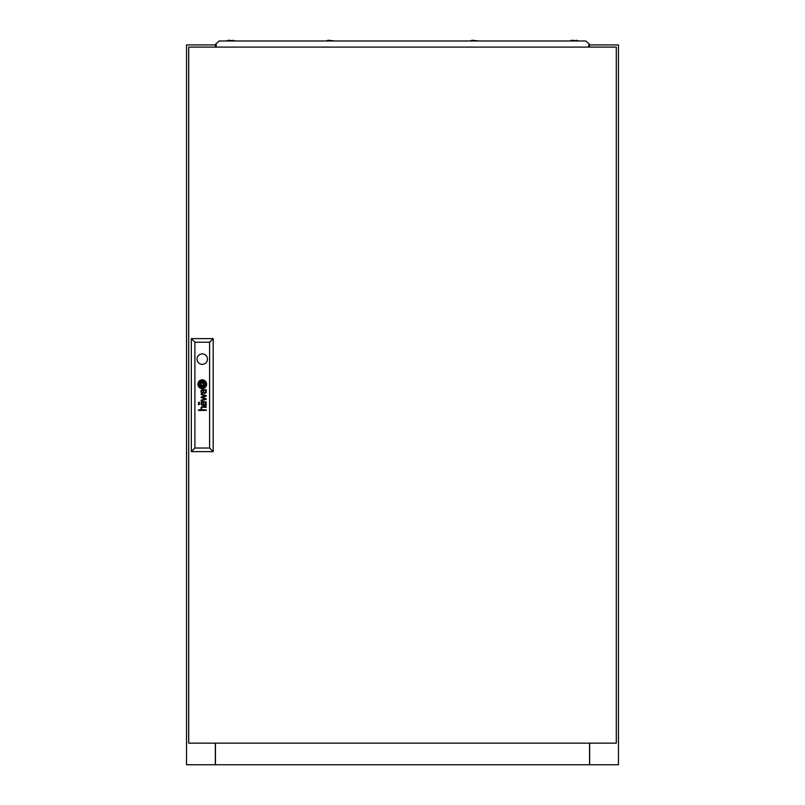 <?xml version="1.0" encoding="UTF-8"?>
<svg xmlns="http://www.w3.org/2000/svg" width="805" height="805" viewBox="0 0 805 805"><rect width="100%" height="100%" fill="white"/><g stroke="black" fill="none" stroke-linecap="round" stroke-linejoin="round"><path stroke-width="1.21" d="M216.424 44.929L215.348 44.929L215.348 47.093L215.348 44.929L186.549 44.929L186.549 764.75L215.458 764.75L215.458 743.156M215.348 743.156L215.348 764.75M589.652 743.156L589.652 764.75L618.451 764.75L618.451 44.929L589.652 44.929L589.652 47.093L589.652 44.929L588.576 44.929M589.652 764.75L215.458 764.75M206.271 391.914A2.848 2.848 0 0 0 206.251 391.582L205.778 391.582A1.157 1.157 0 0 1 204.44 392.679A0.634 0.634 0 0 1 204.269 392.599A1.177 1.177 0 0 1 203.927 392.196A3.16 3.16 0 0 1 203.836 391.995A1.328 1.328 0 0 1 203.776 391.794A8.996 8.996 0 0 1 203.735 391.582L203.293 391.582A6.541 6.541 0 0 0 203.383 392.116A2.445 2.445 0 0 0 203.514 392.518A1.53 1.53 0 0 0 206.211 392.427A1.852 1.852 0 0 0 206.261 392.065A2.848 2.848 0 0 0 206.271 391.914M205.778 403.758A1.358 1.358 0 0 1 204.571 404.774A0.775 0.775 0 0 1 204.017 404.402A1.369 1.369 0 0 1 203.856 404.1A2.596 2.596 0 0 1 203.725 403.637L203.293 403.637A8.141 8.141 0 0 0 203.403 404.221A1.902 1.902 0 0 0 203.655 404.835A1.318 1.318 0 0 0 206.241 404.331A2.214 2.214 0 0 0 206.271 403.969A3.26 3.26 0 0 0 206.251 403.637L205.778 403.637A1.358 1.358 0 0 1 205.778 403.758M206.181 402.017A0.694 0.694 0 0 0 206.181 401.997L205.839 401.786A0.886 0.886 0 0 1 205.688 401.816A2.345 2.345 0 0 1 205.517 401.826L202.679 401.806A2.516 2.516 0 0 0 202.407 401.806A38.087 38.087 0 0 0 202.125 401.826A0.916 0.916 0 0 0 201.964 401.856A6.108 6.108 0 0 0 201.803 401.906A0.704 0.704 0 0 0 201.653 401.967A1.701 1.701 0 0 0 201.471 402.087A0.714 0.714 0 0 0 201.331 402.238A1.59 1.59 0 0 0 201.119 402.661A5.514 5.514 0 0 0 201.069 402.832A1.358 1.358 0 0 0 201.039 403.013A13.977 13.977 0 0 0 201.019 403.194A1.67 1.67 0 0 0 201.019 403.446A4.206 4.206 0 0 0 201.059 403.848A2.023 2.023 0 0 0 201.391 404.684A1.419 1.419 0 0 0 202.739 405.307L202.739 404.704A1.791 1.791 0 0 1 202.176 404.623A0.815 0.815 0 0 1 201.562 403.919A2.163 2.163 0 0 1 201.572 402.973A0.755 0.755 0 0 1 202.065 402.46A1.499 1.499 0 0 1 202.377 402.399A3.361 3.361 0 0 1 202.669 402.389L203.242 403.315L203.615 402.852A7.295 7.295 0 0 1 203.564 402.389L204.48 402.389A2.113 2.113 0 0 1 204.742 402.409A1.56 1.56 0 0 1 204.953 402.45A0.886 0.886 0 0 1 205.466 402.802A1.57 1.57 0 0 1 205.718 403.315L206.191 403.315A1.821 1.821 0 0 0 205.607 402.389L205.768 402.399A0.875 0.875 0 0 0 205.939 402.379L206.161 402.158A0.694 0.694 0 0 0 206.181 402.017M204.51 385.001A0.533 0.533 0 0 0 204.5 384.981A3.934 3.934 0 0 0 204.43 384.377L203.886 384.377A36.577 36.577 0 0 1 203.947 384.871A3.663 3.663 0 0 1 203.977 385.203L203.937 385.313A0.694 0.694 0 0 1 203.735 385.444A3.351 3.351 0 0 1 203.393 385.575A5.605 5.605 0 0 1 202.729 385.736A40.834 40.834 0 0 1 202.035 385.867A7.134 7.134 0 0 1 201.401 385.937A3.311 3.311 0 0 1 201.24 385.947L201.099 385.837A1.439 1.439 0 0 1 200.928 385.504A7.557 7.557 0 0 1 200.656 384.377L200.133 384.377A3.955 3.955 0 0 0 200.284 384.901A25.478 25.478 0 0 0 200.475 385.394A2.928 2.928 0 0 0 200.817 386.038A1.761 1.761 0 0 0 201.089 386.33A0.584 0.584 0 0 0 201.522 386.47A5.665 5.665 0 0 0 201.904 386.43A3.773 3.773 0 0 0 202.246 386.36A10.425 10.425 0 0 0 202.991 386.148A4.669 4.669 0 0 0 203.826 385.796A2.294 2.294 0 0 0 204.269 385.474A0.976 0.976 0 0 0 204.43 385.273L204.49 385.132A0.533 0.533 0 0 0 204.51 385.001M205.567 384.589A2.053 2.053 0 0 0 205.557 384.377L204.993 384.377A3.019 3.019 0 0 1 205.034 384.76A1.197 1.197 0 0 1 204.722 385.605A3.643 3.643 0 0 1 204.007 386.229A4.246 4.246 0 0 1 203.081 386.702A7.326 7.326 0 0 1 202.256 386.933A3.19 3.19 0 0 1 201.723 387.014A0.714 0.714 0 0 1 201.532 386.994A1.791 1.791 0 0 1 200.435 386.269A6.873 6.873 0 0 1 199.972 385.535A3.371 3.371 0 0 1 199.741 384.981A11.864 11.864 0 0 1 199.56 384.377L198.976 384.377A4.438 4.438 0 0 0 200.727 387.185A1.922 1.922 0 0 0 201.693 387.527A2.888 2.888 0 0 0 202.458 387.477A5.061 5.061 0 0 0 203.705 387.054A4.166 4.166 0 0 0 204.661 386.39A3.391 3.391 0 0 0 205.255 385.675A2.053 2.053 0 0 0 205.567 384.589M206.09 384.408A3.14 3.14 0 0 1 205.527 386.209A4.367 4.367 0 0 1 202.236 388.06A3.079 3.079 0 0 1 200.485 387.638A4.136 4.136 0 0 1 198.422 384.377L197.879 384.377A4.377 4.377 0 0 0 202.246 388.594A4.377 4.377 0 0 0 206.613 384.377L206.09 384.377A3.14 3.14 0 0 1 206.09 384.408M197.024 359.131A5.222 5.222 0 0 0 202.246 364.353A5.222 5.222 0 0 0 207.469 359.131A5.222 5.222 0 0 0 202.246 353.908A5.222 5.222 0 0 0 197.024 359.131M616.288 743.156L616.288 47.093L188.712 47.093L188.712 743.156L616.288 743.156M205.778 390.506A3.049 3.049 0 0 0 205.607 390.334A2.073 2.073 0 0 0 205.889 390.334L206.171 390.083A1.036 1.036 0 0 0 206.181 389.942L206.05 389.519A1.107 1.107 0 0 1 206.02 389.58L205.778 389.741A1.288 1.288 0 0 1 205.577 389.761L202.598 389.751A3.874 3.874 0 0 0 202.085 389.781A1.358 1.358 0 0 0 201.24 390.324A1.852 1.852 0 0 0 201.069 390.777A2.475 2.475 0 0 0 201.25 392.387A1.459 1.459 0 0 0 202.739 393.253L202.739 392.649A2.606 2.606 0 0 1 202.488 392.639A1.429 1.429 0 0 1 201.914 392.417A0.835 0.835 0 0 1 201.532 391.663A2.646 2.646 0 0 1 201.522 391.15A1.057 1.057 0 0 1 202.115 390.385A1.479 1.479 0 0 1 202.427 390.345A8.654 8.654 0 0 1 202.669 390.334L203.242 391.26L203.564 390.334L204.48 390.334A3.059 3.059 0 0 1 204.712 390.345A1.399 1.399 0 0 1 205.708 391.26L206.191 391.26A1.821 1.821 0 0 0 205.778 390.506M205.406 398.998L201.129 400.196L201.129 400.87L206.181 399.371L206.181 398.737L201.914 397.378L206.181 396.181L206.181 395.547L201.129 393.977L201.129 394.531L205.396 395.798L201.129 397.026L201.129 397.65L205.406 398.998M198.533 403.053L199.348 403.053L199.348 402.259L198.533 402.259L198.533 403.053M198.533 404.653L199.348 404.653L199.348 403.858L198.533 403.858L198.533 404.653M206.181 410.439L206.181 409.846L202.79 409.846A1.691 1.691 0 0 1 202.649 409.836A9.519 9.519 0 0 1 202.518 409.826A0.875 0.875 0 0 1 202.387 409.805A1.65 1.65 0 0 1 202.256 409.765A0.694 0.694 0 0 1 202.146 409.715A1.721 1.721 0 0 1 202.045 409.654A0.835 0.835 0 0 1 201.904 409.534A1.389 1.389 0 0 1 201.622 409.131A2.083 2.083 0 0 1 201.481 408.276A1.117 1.117 0 0 1 202.035 407.431A1.409 1.409 0 0 1 202.367 407.33A2.677 2.677 0 0 1 202.749 407.29L206.181 407.29L206.181 406.686L202.749 406.686A3.23 3.23 0 0 0 202.588 406.686A13.685 13.685 0 0 0 202.307 406.706A1.509 1.509 0 0 0 201.773 406.837A1.026 1.026 0 0 0 201.099 407.612A1.821 1.821 0 0 0 201.008 408.356A2.908 2.908 0 0 0 201.169 409.091A1.369 1.369 0 0 0 201.31 409.363A7.255 7.255 0 0 0 201.461 409.584A1.65 1.65 0 0 0 201.683 409.846L198.533 409.846L198.533 410.439L206.181 410.439M201.159 385.313L203.333 385.313L203.333 383.12L201.159 383.12L201.159 385.313M198.402 384.055A2.797 2.797 0 0 1 198.634 382.868A4.015 4.015 0 0 1 200.646 380.795A4.82 4.82 0 0 1 202.075 380.393A2.968 2.968 0 0 1 203.343 380.513A3.572 3.572 0 0 1 204.732 381.339A4.558 4.558 0 0 1 206.07 384.055L206.613 384.055A4.377 4.377 0 0 0 202.246 379.839A4.377 4.377 0 0 0 197.879 384.055L198.402 384.055M199.499 384.055A2.093 2.093 0 0 1 199.459 383.562A0.986 0.986 0 0 1 199.69 382.928A2.214 2.214 0 0 1 199.942 382.637A2.767 2.767 0 0 1 200.133 382.456A3.602 3.602 0 0 1 200.365 382.284A4.126 4.126 0 0 1 200.737 382.053A5.383 5.383 0 0 1 201.27 381.791A4.88 4.88 0 0 1 202.266 381.5A9.439 9.439 0 0 1 202.619 381.439A1.318 1.318 0 0 1 203.383 381.57A2.143 2.143 0 0 1 204.138 382.274A11.361 11.361 0 0 1 204.379 382.637A3.25 3.25 0 0 1 204.641 383.17A36.084 36.084 0 0 1 204.802 383.593A2.948 2.948 0 0 1 204.933 384.055L205.517 384.055A5.072 5.072 0 0 0 205.044 382.687A4.045 4.045 0 0 0 204.138 381.52A2.657 2.657 0 0 0 203.222 380.986A1.771 1.771 0 0 0 202.498 380.906A5.746 5.746 0 0 0 201.723 381.027A3.703 3.703 0 0 0 200.646 381.459A7.195 7.195 0 0 0 199.952 381.932A2.797 2.797 0 0 0 198.996 383.311A1.479 1.479 0 0 0 198.946 383.593A2.616 2.616 0 0 0 198.936 384.055L199.499 384.055M200.606 384.055A178.217 178.217 0 0 1 200.546 383.562A3.27 3.27 0 0 1 200.515 383.23L200.556 383.12A0.714 0.714 0 0 1 200.757 382.989A3.914 3.914 0 0 1 200.918 382.918A2.002 2.002 0 0 1 201.099 382.858A17.65 17.65 0 0 1 201.421 382.767A5.424 5.424 0 0 1 201.874 382.667A160.879 160.879 0 0 1 202.458 382.566A6.853 6.853 0 0 1 203.152 382.486A1.781 1.781 0 0 1 203.252 382.486L203.424 382.637A1.197 1.197 0 0 1 203.524 382.848A5.373 5.373 0 0 1 203.705 383.442A10.445 10.445 0 0 1 203.836 384.055L204.359 384.055A7.034 7.034 0 0 0 204.118 383.281A5.424 5.424 0 0 0 203.967 382.918A4.166 4.166 0 0 0 203.776 382.556A0.946 0.946 0 0 0 203.735 382.486A18.475 18.475 0 0 0 203.605 382.315A0.906 0.906 0 0 0 203.263 382.013L203.051 381.952A4.649 4.649 0 0 0 202.689 381.983A3.924 3.924 0 0 0 202.125 382.093A29.161 29.161 0 0 0 201.622 382.234A3.532 3.532 0 0 0 201.25 382.375A11.029 11.029 0 0 0 200.777 382.586A1.791 1.791 0 0 0 200.566 382.697A4.246 4.246 0 0 0 200.304 382.888A0.875 0.875 0 0 0 200.163 383.019A1.419 1.419 0 0 0 200.063 383.16L200.002 383.301A0.674 0.674 0 0 0 199.992 383.532A30.208 30.208 0 0 0 200.063 384.055L200.606 384.055M194.901 342.216L194.901 448.033L209.592 448.033L209.592 342.216L194.901 342.216L191.308 338.613L213.184 338.613L213.184 451.625L191.308 451.625L191.308 338.613M213.184 338.613L209.592 342.216M194.901 448.033L191.308 451.625M213.184 451.625L209.592 448.033M589.542 743.156L589.542 764.75M470.16 40.974L472.183 40.25L478.804 40.974M326.196 40.974L328.219 40.25L334.84 40.974M228.519 40.25L226.507 40.974L228.519 40.25L235.141 40.974L233.128 40.25M571.872 40.25L569.86 40.974L571.872 40.25L578.493 40.974L576.481 40.25M588.576 47.093L589.21 43.923L585.698 40.974L219.302 40.974L215.79 43.923L216.424 47.093"/></g></svg>

